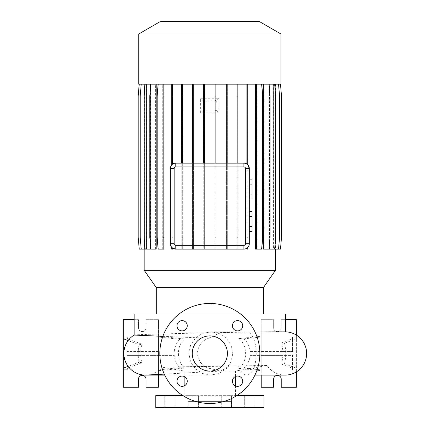 <?xml version="1.0" encoding="UTF-8"?>
<svg xmlns="http://www.w3.org/2000/svg" width="429" height="429" viewBox="0 0 429 429"><rect width="100%" height="100%" fill="white"/><g stroke="black" fill="none" stroke-linecap="round" stroke-linejoin="round"><path stroke-width="0.32" stroke-dasharray="2.15 1.61" d="M232.797 353.475L231.075 361.813L226.239 368.822L219.096 373.471L210.73 375.107L202.391 373.477L195.308 368.811L190.551 361.786L188.878 353.475L190.551 345.168L195.329 338.116L202.408 333.467L210.73 331.842L219.09 333.472L226.233 338.122L231.075 345.136L232.797 353.475M162.848 336.341L208.623 338.224C202.08 340.588 198.219 345.672 197.04 353.475L200.027 362.156L206.488 367.669L220.753 371.069L229.585 365.84L238.615 365.953A21.632 9.701 -90 0 0 246.541 375.107A21.632 9.701 -90 0 0 256.247 353.475A21.632 9.701 -90 0 0 248.118 332.132L255.041 332.051M209.845 335.902A17.573 17.573 0 0 0 192.267 353.475A17.573 17.573 0 0 0 209.845 371.047A17.573 17.573 0 0 0 227.418 353.475A17.573 17.573 0 0 0 209.845 335.902M254.949 395.656L254.949 407.55L244.675 407.55L254.949 407.55L244.675 407.55L254.949 407.55L254.949 395.656L244.675 395.656L244.675 407.55L244.675 395.656L254.949 395.656M231.537 395.656L231.537 407.55L221.262 407.55L231.537 407.55L221.262 407.55L231.537 407.55L231.537 395.656L221.262 395.656L221.262 407.55L221.262 395.656L231.537 395.656M198.423 395.656L198.423 407.55L188.149 407.55L198.423 407.55L188.149 407.55L198.423 407.55L198.423 395.656L188.149 395.656L188.149 407.55L188.149 395.656L198.423 395.656M175.011 395.656L175.011 407.55L164.736 407.55L175.011 407.55L164.736 407.55L175.011 407.55L175.011 395.656L164.736 395.656L164.736 407.55L164.736 395.656L175.011 395.656M182.121 320.613A5.137 5.137 0 0 0 176.984 325.75A5.137 5.137 0 0 0 182.121 330.888A5.137 5.137 0 0 0 187.258 325.75A5.137 5.137 0 0 0 182.121 320.613M182.121 376.061A5.137 5.137 0 0 0 176.984 381.199A5.137 5.137 0 0 0 182.121 386.336A5.137 5.137 0 0 0 187.258 381.199A5.137 5.137 0 0 0 182.121 376.061M237.564 376.061A5.137 5.137 0 0 0 232.427 381.199A5.137 5.137 0 0 0 237.564 386.336A5.137 5.137 0 0 0 242.701 381.199A5.137 5.137 0 0 0 237.564 376.061M237.564 320.613A5.137 5.137 0 0 0 232.427 325.75A5.137 5.137 0 0 0 237.564 330.888A5.137 5.137 0 0 0 242.701 325.75A5.137 5.137 0 0 0 237.564 320.613M184.159 376.48L184.159 371.047L235.526 371.047L184.159 371.047L162.226 367.181L267.026 365.497A21.632 21.632 0 0 0 285.006 375.107M285.548 331.853L285.548 331.853C290.09 330.99 129.746 334.223 134.138 335.065L134.138 335.065M235.526 376.48L235.526 371.047L267.026 365.497L238.615 365.953M162.226 367.181L162.226 367.181A21.632 21.632 0 0 1 146.67 375.075A21.632 21.632 -90 0 0 162.226 367.181L229.585 365.84M146.546 375.08A21.632 21.632 0 0 1 146.198 375.091M158.473 351.582L127.107 351.582L127.107 338.61L127.107 351.582L158.473 351.582L158.473 336.272L184.475 338.921C176.437 345.865 176.394 361.014 184.475 368.028L179.794 367.733C176.641 364.382 174.791 360.263 174.244 355.368L140.68 355.368L141.677 362.827L139.103 362.221C137.87 356.402 137.87 350.573 139.103 344.728L128.126 340.578M184.475 338.921L179.794 339.216L158.473 337.044L158.473 319.675L146.032 319.675L146.032 327.788A3.786 3.786 0 0 1 142.251 331.574A3.786 3.786 0 0 1 138.465 327.788L138.465 319.675L123.321 319.675L123.321 387.269L138.465 387.269L138.465 379.161A3.786 3.786 0 0 1 142.251 375.375A3.786 3.786 0 0 1 146.032 379.161L146.032 387.269L158.473 387.269L158.473 319.675L146.032 319.675L146.032 327.788A3.786 3.786 0 0 1 142.251 331.574A3.786 3.786 0 0 1 138.465 327.788L138.465 319.675L134.138 319.675M174.244 351.582C174.785 346.696 176.635 342.573 179.794 339.216M129.097 339.366L141.677 344.122L140.68 351.582M141.677 344.122L139.103 344.728M284.529 343.238C286.132 350.059 286.132 356.885 284.529 363.712L281.708 364.226L282.99 355.368L250.225 355.368C249.576 360.558 247.479 364.822 243.929 368.146L238.792 368.393C247.876 361.76 247.919 345.248 238.792 338.556L243.929 338.803C247.479 342.127 249.576 346.385 250.225 351.582L282.99 351.582L281.708 342.723L284.529 343.238L296.364 338.76L296.364 335.065M231.472 401.603L188.213 401.603L231.472 401.603L231.472 407.55L188.213 407.55L231.472 407.55M188.213 401.603L188.213 407.55M236.733 395.656L182.958 395.656M184.159 385.912L184.159 395.656L235.526 395.656L184.159 395.656M235.526 385.912L235.526 395.656M240.562 314.001L179.124 314.001M208.623 338.224L219.6 332.979L231.494 331.842L248.118 332.132M263.379 314.001L156.306 314.001L263.379 314.001M277.44 375.375A3.786 3.786 0 0 1 281.226 379.161L281.226 387.269L296.364 387.269L296.364 319.675L281.226 319.675L281.226 327.788A3.786 3.786 0 0 1 277.44 331.574A3.786 3.786 0 0 1 273.654 327.788L273.654 319.675L261.213 319.675L261.213 387.269L273.654 387.269L273.654 379.161A3.786 3.786 0 0 1 277.44 375.375M209.845 403.496A50.021 50.021 0 0 0 259.861 353.475A50.021 50.021 0 0 0 209.845 303.453A50.021 50.021 0 0 0 159.824 353.475A50.021 50.021 0 0 0 209.845 403.496M144.46 249.11L144.46 84.175L139.205 84.175L138.17 96.037L138.17 237.253L139.205 249.11L144.46 249.11L144.375 84.175L144.165 249.11M275.52 84.175L275.52 249.11M273.429 84.175L278.448 84.175L279.483 96.037L279.483 237.253L278.448 249.11L273.429 249.11L273.429 84.175L280.448 84.175L281.488 96.037L281.488 237.253L280.448 249.11L275.311 249.11L275.3 84.175L280.48 84.175L281.515 96.037L281.515 237.253L280.48 249.11L275.241 249.11L275.311 84.175L280.448 84.175L281.488 96.037L281.488 237.253L280.448 249.11L275.241 249.11L275.225 84.175L273.391 84.175L278.534 84.175L279.574 96.037L279.574 237.253L278.534 249.11L275.225 249.11L275.241 84.175L280.48 84.175M263.347 249.11L263.942 249.11L263.942 84.175L274.673 84.175L275.708 96.037L275.708 237.253L274.673 249.11L273.16 249.11L273.391 84.175M273.16 249.11L273.16 84.175L269.562 84.175L274.673 84.175M269.165 249.11L269.562 249.11L269.562 84.175M269.165 247.302L269.165 85.988M263.942 84.175L256.703 84.175L261.717 84.175L262.752 96.037L262.752 237.253L261.717 249.11L256.703 249.11L256.703 84.175L261.476 84.175L262.516 96.037L262.516 237.253L261.476 249.11L255.861 249.11L255.861 84.175L256.708 84.175L256.708 249.11L255.62 249.11L255.62 84.175L158.21 84.175L157.17 96.037L157.17 237.253L158.21 249.11L163.824 249.11L163.824 84.175M244.691 163.186L246.879 164.017A5.405 5.405 0 0 1 247.731 164.709L247.731 84.175M249.319 243.699L249.319 168.538M175.777 249.11L243.913 249.11L246.879 248.219L246.879 249.11L247.731 249.11L247.731 247.528L248.879 245.833M170.463 244.718L171.756 247.319L171.756 249.11L172.603 249.11L172.603 248.08M170.367 168.538L170.367 243.699M171.756 84.175L171.756 164.918L170.469 167.508M162.747 249.11L162.747 84.175L150.874 84.175L149.834 96.037L149.834 237.253L150.874 249.11L156.194 249.11M155.604 249.11L155.604 84.175L145.158 84.175L144.123 96.037L144.123 237.253L145.158 249.11L150.44 249.11M150.44 244.155L150.44 89.135M150.043 249.11L150.043 84.175L141.238 84.175L140.203 96.037L140.203 237.253L141.238 249.11L144.444 249.11L144.444 84.175L139.237 84.175L138.197 96.037L138.197 237.253L139.237 249.11L144.444 249.11M141.238 249.11L146.482 249.11L146.482 84.175M146.257 249.11L146.257 84.175L144.444 84.175M192.396 84.175L192.396 163.127L182.513 163.127L182.513 84.175M144.165 84.175L139.205 84.175M139.237 249.11L144.385 249.11L144.385 84.175L139.237 84.175M144.46 84.175L141.152 84.175L140.117 96.037L140.117 237.253L141.152 249.11L146.3 249.11L146.3 84.175M146.525 249.11L146.525 84.175L141.152 84.175L140.117 96.037L140.117 237.253L141.152 249.11L146.3 249.11M146.525 84.175L150.123 84.175L145.013 84.175L143.978 96.037L143.978 237.253L145.013 249.11L150.123 249.11L150.123 84.175M150.52 249.11L150.52 84.175L145.013 84.175L143.978 96.037L143.978 237.253L145.013 249.11L150.123 249.11M150.52 84.175L155.743 84.175L150.676 84.175L149.641 96.037L149.641 237.253L150.676 249.11L155.743 249.11L155.743 84.175M156.338 249.11L156.338 84.175L150.676 84.175L149.641 96.037L149.641 237.253L150.676 249.11L155.743 249.11M156.338 84.175L162.982 84.175L157.969 84.175L156.934 96.037L156.934 237.253L157.969 249.11L162.982 249.11L162.982 84.175M203.786 110.092L203.786 249.11L204.633 249.11L203.786 249.11L203.786 110.092L203.4 110.087L203.786 84.175L192.551 84.175L192.551 249.11L193.399 249.11L193.399 84.175L193.399 249.11L192.551 249.11L192.551 84.175L181.832 84.175L181.832 249.11L182.684 249.11L182.684 84.175L182.684 249.11L181.832 249.11L181.832 84.175L171.959 84.175L171.959 249.11L172.807 249.11L172.807 84.175L172.807 249.11L171.959 249.11L171.959 84.175L157.969 84.175L156.934 96.037L156.934 237.253L157.969 249.11L163.218 249.11L163.218 84.175L163.218 249.11L164.066 249.11L164.066 84.175L164.066 249.11L162.982 249.11M204.633 249.11L204.633 110.097L204.633 249.11M215.197 110.097L215.197 249.11L216.044 249.11L215.197 249.11L215.197 110.097L204.633 110.097M216.044 249.11L216.044 110.092L216.044 249.11M204.633 96.037L204.633 84.175L203.786 84.175L203.786 96.037L204.633 96.037L204.633 100.976L204.633 84.175L215.197 84.175L215.197 96.037L216.044 96.037L216.286 100.987L216.044 110.092M216.044 100.987L216.044 84.175L255.861 84.175L255.861 249.11L256.708 249.11L256.708 84.175M226.437 249.11L226.437 84.175L226.437 249.11L227.29 249.11L226.437 249.11M227.29 249.11L227.29 84.175L227.29 249.11M237.178 249.11L237.178 84.175L237.178 249.11L238.025 249.11L237.178 249.11M238.025 249.11L238.025 84.175L238.025 249.11M247.083 249.11L247.083 84.175L247.083 249.11L247.93 249.11L247.083 249.11M247.93 249.11L247.93 84.175L247.93 249.11M256.939 249.11L256.939 84.175L268.817 84.175L269.852 96.037L269.852 237.253L268.817 249.11L263.492 249.11L263.492 84.175M264.082 249.11L264.082 84.175L268.817 84.175L269.852 96.037L269.852 237.253L268.817 249.11L263.492 249.11M264.082 84.175L274.528 84.175L275.568 96.037L275.568 237.253L274.528 249.11L269.246 249.11L269.246 84.175M269.643 249.11L269.643 84.175L274.528 84.175L275.568 96.037L275.568 237.253L274.528 249.11L269.246 249.11M269.643 84.175L278.448 84.175L279.483 96.037L279.483 237.253L278.448 249.11L273.203 249.11L273.203 84.175M144.165 270.275L275.52 270.275M243.913 163.127L237.854 163.127L237.854 84.175M246.879 164.017L246.879 84.175M203.641 84.175L203.641 163.127L193.248 163.127L193.248 84.175M237.001 84.175L237.001 163.127L227.134 163.127L227.134 84.175M226.287 84.175L226.287 163.127L215.9 163.127L215.9 84.175M204.633 100.976L215.197 100.981L215.197 84.175L216.044 84.175L216.044 96.037M215.052 84.175L215.052 163.127L204.488 163.127L204.488 84.175M181.66 84.175L181.66 163.127L175.777 163.127L172.603 164.157L172.603 84.175M181.66 163.127L182.513 163.127M237.001 163.127L237.854 163.127M226.287 163.127L227.134 163.127M215.052 163.127L215.9 163.127M203.641 163.127L204.488 163.127M192.396 163.127L193.248 163.127M171.756 164.918A5.405 5.405 0 0 1 172.603 164.157M204.633 100.44L203.786 100.44L203.786 100.987M216.044 100.434L215.197 100.434L215.197 100.981M203.4 100.987L200.649 98.236L219.037 98.236L216.286 100.987M216.286 110.087L219.037 112.838L200.649 112.838L203.4 110.087M215.197 110.639L216.044 110.639M203.786 110.639L204.633 110.639M249.319 216.532L249.319 226.523L249.319 216.532L252.021 216.532L252.021 211.54M249.319 231.521L249.319 226.523L249.319 231.521M249.319 184.089L249.319 194.08L249.319 184.089L252.021 184.089L252.021 179.091M249.319 199.077L249.319 194.08L249.319 199.077M155.77 407.55L263.921 407.55M250.225 351.582L292.578 351.582L292.578 337.044L292.578 351.582L282.99 351.582M281.708 364.226L292.578 368.334L292.578 369.905L292.578 355.368L282.99 355.368M292.578 368.334L292.578 355.368L261.213 355.368L261.213 375.107M285.548 319.675L281.226 319.675L281.226 327.788A3.786 3.786 0 0 1 277.44 331.574A3.786 3.786 0 0 1 273.654 327.788L273.654 319.675L261.213 319.675L261.213 370.677L261.213 369.905L243.929 368.146M296.364 371.884L296.364 338.76M296.364 369.905L292.578 369.905M250.225 355.368L261.213 355.368M296.364 337.044L292.578 337.044M261.213 351.582L261.213 337.044L243.929 338.803M238.792 368.393L261.213 370.677M238.792 338.556L261.213 336.272M296.364 368.189L284.529 363.712M281.708 342.723L292.578 338.61M158.473 375.107L158.473 355.368L127.107 355.368L127.107 368.334L127.107 355.368L140.68 355.368M158.473 355.368L174.244 355.368M179.794 367.733L158.473 369.905L158.473 370.677L158.473 336.272M158.473 370.677L184.475 368.028M129.097 367.583L141.677 362.827M139.103 362.221L128.126 366.371M134.138 314.001L285.548 314.001M156.306 287.618L263.379 287.618M261.717 84.175L255.62 84.175M273.16 84.175L278.534 84.175M256.939 84.175L261.476 84.175L262.516 96.037L262.516 237.253L261.476 249.11L256.708 249.11M146.257 84.175L141.238 84.175M150.043 84.175L145.158 84.175M155.604 84.175L150.874 84.175M162.747 84.175L158.21 84.175M138.733 84.175L280.952 84.175M138.733 33.993L280.952 33.993M160.462 21.45L259.223 21.45M155.77 395.656L263.921 395.656M219.037 112.838L219.037 98.236M200.649 112.838L200.649 98.236M252.021 231.521L252.021 226.523L249.319 226.523M252.021 226.523L252.021 216.532M252.021 199.077L252.021 194.08L249.319 194.08M252.021 194.08L252.021 184.089M215.197 237.253L216.044 237.253M203.786 237.253L204.633 237.253M215.197 96.037L215.197 100.434M203.786 96.037L203.786 100.44M162.977 249.11L162.977 84.175M274.673 249.11L269.562 249.11M255.861 96.037L256.708 96.037M255.861 237.253L256.708 237.253M269.01 84.175L270.045 96.037L270.045 237.253L269.01 249.11L263.942 249.11M226.437 96.037L227.29 96.037M226.437 237.253L227.29 237.253M181.832 96.037L182.684 96.037M181.832 237.253L182.684 237.253M163.218 96.037L164.066 96.037M163.218 237.253L164.066 237.253M256.467 84.175L256.467 249.11M171.959 96.037L172.807 96.037M171.959 237.253L172.807 237.253M145.158 249.11L146.482 249.11M278.534 249.11L273.391 249.11M247.083 96.037L247.93 96.037M247.083 237.253L247.93 237.253M237.178 96.037L238.025 96.037M237.178 237.253L238.025 237.253M192.551 96.037L193.399 96.037M192.551 237.253L193.399 237.253M210.73 375.107L164.741 375.107M220.753 371.069L164.286 374.126M210.73 331.842L231.494 331.842"/><path stroke-width="0.64" d="M209.845 335.902A17.573 17.573 0 0 0 192.267 353.475A17.573 17.573 0 0 0 209.845 371.047A17.573 17.573 0 0 0 227.418 353.475A17.573 17.573 0 0 0 209.845 335.902M182.121 320.613A5.137 5.137 0 0 0 176.984 325.75A5.137 5.137 0 0 0 182.121 330.888A5.137 5.137 0 0 0 187.258 325.75A5.137 5.137 0 0 0 182.121 320.613M182.121 376.061A5.137 5.137 0 0 0 176.984 381.199A5.137 5.137 0 0 0 182.121 386.336A5.137 5.137 0 0 0 187.258 381.199A5.137 5.137 0 0 0 182.121 376.061M237.564 376.061A5.137 5.137 0 0 0 232.427 381.199A5.137 5.137 0 0 0 237.564 386.336A5.137 5.137 0 0 0 242.701 381.199A5.137 5.137 0 0 0 237.564 376.061M237.564 320.613A5.137 5.137 0 0 0 232.427 325.75A5.137 5.137 0 0 0 237.564 330.888A5.137 5.137 0 0 0 242.701 325.75A5.137 5.137 0 0 0 237.564 320.613M285.006 375.107L254.944 375.107L285.006 375.107A21.632 21.632 0 0 0 306.638 353.743A21.632 21.632 0 0 0 285.548 331.853L255.041 332.051M164.286 374.126L145.495 375.107A21.632 21.632 -90 0 0 146.514 375.08A21.632 21.632 -90 0 0 146.67 375.075A21.632 21.632 0 0 1 146.546 375.08M146.198 375.091A21.632 21.632 0 0 1 145.506 375.107M179.124 314.001L134.138 314.001L134.138 335.065A21.632 21.632 -90 0 0 145.495 375.107L145.495 375.107A21.632 21.632 0 0 1 134.138 335.065L162.848 336.341M182.958 395.656L155.77 395.656L155.77 407.55L263.921 407.55L263.921 395.656L236.733 395.656M184.159 376.48L184.159 385.912M235.526 376.48L235.526 385.912M285.548 331.853L285.548 314.001L240.562 314.001M280.952 33.993L259.223 21.45L160.462 21.45L138.733 33.993L138.733 84.175L280.952 84.175L280.952 33.993L138.733 33.993M263.379 287.618L156.306 287.618L144.165 270.275L275.52 270.275L263.379 287.618L263.379 314.001M156.306 287.618L156.306 314.001M128.126 366.371L123.321 368.189L123.321 387.269L138.465 387.269L138.465 379.161A3.786 3.786 0 0 1 142.251 375.375A3.786 3.786 0 0 1 146.032 379.161L146.032 387.269L158.473 387.269L158.473 375.107M261.213 375.107L261.213 387.269L273.654 387.269L273.654 379.161A3.786 3.786 0 0 1 277.44 375.375A3.786 3.786 0 0 1 281.226 379.161L281.226 387.269L296.364 387.269L296.364 371.884M209.845 403.496A50.021 50.021 0 0 0 259.861 353.475A50.021 50.021 0 0 0 209.845 303.453A50.021 50.021 0 0 0 159.824 353.475A50.021 50.021 0 0 0 209.845 403.496M144.165 249.11L144.165 270.275M275.52 249.11L275.52 270.275M274.673 84.175L275.708 96.037L275.708 237.253L274.673 249.11L269.165 249.11L269.165 247.302M269.165 85.988L269.165 84.175M269.01 84.175L270.045 96.037L270.045 237.253L269.01 249.11L263.347 249.11L263.347 84.175M244.691 163.186L243.913 163.127A5.405 5.405 0 0 1 249.319 168.538L247.731 164.709L247.731 96.037L246.879 96.037L246.879 164.017M248.879 245.833L249.319 243.699A5.405 5.405 0 0 1 243.913 249.11L175.777 249.11A5.405 5.405 0 0 1 170.367 243.699L170.463 244.718M172.603 248.08L172.603 249.11L171.756 249.11L171.756 247.319L172.603 248.08L175.777 249.11L175.777 245.324L243.913 245.324A1.619 1.619 0 0 0 245.533 243.699L245.533 168.538A1.619 1.619 0 0 0 243.913 166.913L175.777 166.913A1.619 1.619 0 0 0 174.153 168.538L174.153 243.699A1.619 1.619 0 0 0 175.777 245.324M170.469 167.508L170.367 168.538A5.405 5.405 0 0 1 175.777 163.127L243.913 163.127L243.913 166.913M150.874 84.175L149.834 96.037L149.834 237.253L150.874 249.11L156.194 249.11L156.194 84.175M145.158 84.175L144.123 96.037L144.123 237.253L145.158 249.11L150.44 249.11L150.44 244.155M150.44 89.135L150.44 84.175M247.731 247.528L246.879 248.219L246.879 249.11L247.731 249.11L247.731 247.528M245.533 168.538L249.319 168.538L249.319 243.699L245.533 243.699M296.364 335.065L296.364 319.675L285.548 319.675M127.107 368.334L127.107 369.905L127.107 368.334L129.097 367.583M127.107 338.61L127.107 337.044L127.107 338.61L129.097 339.366M123.321 368.189L123.321 319.675L134.138 319.675M127.107 337.044L123.321 337.044M127.107 369.905L123.321 369.905M128.126 340.578L123.321 338.76M174.153 243.699L170.367 243.699L170.367 168.538L174.153 168.538M249.319 216.532L252.021 216.532L252.021 211.54L249.319 211.54M252.021 216.532L252.021 226.523L249.319 226.523M252.021 226.523L252.021 231.521L249.319 231.521M249.319 184.089L252.021 184.089L252.021 179.091L249.319 179.091M252.021 184.089L252.021 194.08L249.319 194.08M252.021 194.08L252.021 199.077L249.319 199.077M163.824 84.175L163.824 249.11L158.21 249.11L157.17 237.253L157.17 96.037L158.21 84.175M162.977 84.175L162.977 249.11M163.824 96.037L162.977 96.037M163.824 237.253L162.977 237.253M227.134 84.175L227.134 96.037L226.287 96.037L226.287 163.127M227.134 96.037L227.134 163.127M226.287 84.175L226.287 96.037M171.756 84.175L171.756 164.918M172.603 84.175L172.603 96.037L171.756 96.037M172.603 96.037L172.603 164.157M204.488 84.175L204.488 96.037L203.641 96.037L203.641 163.127M204.488 96.037L204.488 163.127M203.641 84.175L203.641 96.037M139.237 84.175L138.197 96.037L138.197 237.253L139.237 249.11L145.158 249.11M215.9 84.175L215.9 96.037L215.052 96.037L215.052 163.127M215.9 96.037L215.9 163.127M215.052 84.175L215.052 96.037M255.62 84.175L255.62 249.11L261.717 249.11L262.752 237.253L262.752 96.037L261.717 84.175M256.467 84.175L256.467 96.037L255.62 96.037M256.467 96.037L256.467 237.253L255.62 237.253M256.467 237.253L256.467 249.11M280.48 84.175L281.515 96.037L281.515 237.253L280.48 249.11L274.673 249.11M246.879 84.175L246.879 96.037M247.731 84.175L247.731 96.037M141.238 84.175L140.203 96.037L140.203 237.253L141.238 249.11M193.248 84.175L193.248 96.037L192.396 96.037L192.396 163.127M193.248 96.037L193.248 163.127M192.396 84.175L192.396 96.037M278.534 84.175L279.574 96.037L279.574 237.253L278.534 249.11M237.854 84.175L237.854 96.037L237.001 96.037L237.001 163.127M237.854 96.037L237.854 163.127M237.001 84.175L237.001 96.037M139.205 84.175L138.17 96.037L138.17 237.253L139.237 249.11M182.513 84.175L182.513 96.037L181.66 96.037L181.66 163.127M182.513 96.037L182.513 163.127M181.66 84.175L181.66 96.037M175.777 166.913L175.777 163.127M243.913 249.11L243.913 245.324M145.495 375.107L164.741 375.107"/></g></svg>

